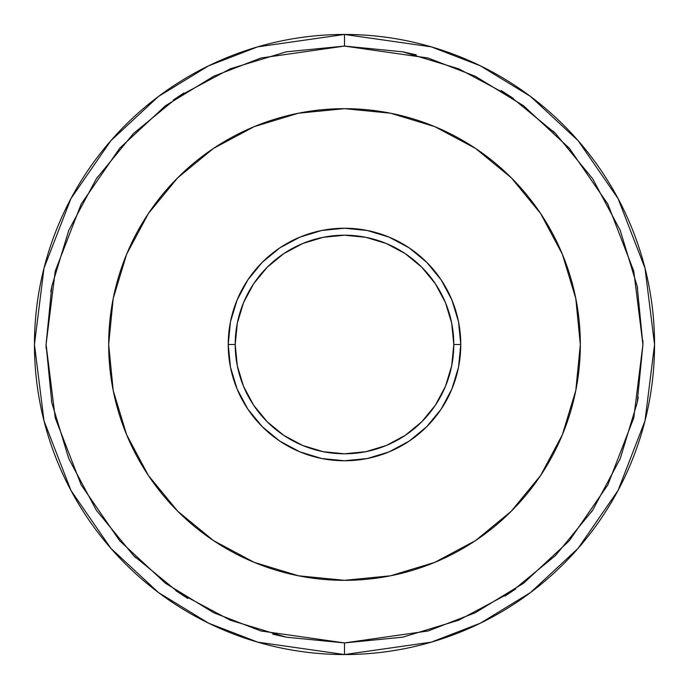 <?xml version="1.0" encoding="UTF-8"?>
<svg xmlns="http://www.w3.org/2000/svg" width="689" height="689" viewBox="0 0 689 689"><rect width="100%" height="100%" fill="white"/><g stroke="black" fill="none" stroke-linecap="round" stroke-linejoin="round"><path stroke-width="1.03" d="M654.55 344.5L645.007 268.176L618.076 198.596L578.097 140.634L530.53 96.46L480.362 65.799L431.314 46.852L344.5 34.45L344.5 46.077L428.058 58.014L475.272 76.255L523.554 105.761L569.338 148.273L607.819 204.065L633.742 271.044L642.923 344.5L633.742 417.956L607.819 484.935L569.338 540.727L523.554 583.239L475.272 612.745L428.058 630.986L344.5 642.923L344.5 654.55L431.314 642.148L480.362 623.201L530.53 592.54L578.097 548.366L618.076 490.404L645.007 420.824L654.55 344.5A310.05 310.05 0 0 1 344.5 654.55L344.5 642.923L286.297 637.187L230.298 620.203L178.709 592.626L133.485 555.515L96.374 510.291L68.797 458.702L51.813 402.721L46.077 344.5L51.813 286.279L68.797 230.298L96.374 178.709L133.485 133.485L178.709 96.374L230.298 68.797L286.297 51.813L344.5 46.077L402.703 51.813L458.702 68.797L510.291 96.374L555.515 133.485L592.626 178.709L620.203 230.298L637.187 286.279L642.923 344.5L637.187 402.721L620.203 458.702L592.626 510.291L555.515 555.515L510.291 592.626L458.702 620.203L402.703 637.187L344.5 642.923L260.942 630.986L213.728 612.745L165.446 583.239L119.662 540.727L81.181 484.935L55.258 417.956L46.077 344.5L55.258 271.044L81.181 204.065L119.662 148.273L165.446 105.761L213.728 76.255L260.942 58.014L344.5 46.077L344.5 34.45A310.05 310.05 0 0 1 654.55 344.5M34.45 344.5A310.05 310.05 0 0 1 344.5 34.45L257.686 46.852L208.638 65.799L158.47 96.46L110.903 140.634L70.924 198.596L43.993 268.176L34.45 344.5L43.993 420.824L70.924 490.404L110.903 548.366L158.47 592.54L208.638 623.201L257.686 642.148L344.5 654.55A310.05 310.05 0 0 1 34.45 344.5M108.673 344.5A235.827 235.827 0 0 1 344.5 108.673A235.827 235.827 0 0 1 580.327 344.5L575.797 390.508L562.379 434.75L540.589 475.522L511.255 511.255L475.522 540.589L434.75 562.379L390.508 575.797L344.5 580.327L298.492 575.797L254.25 562.379L213.478 540.589L177.745 511.255L148.411 475.522L126.621 434.75L113.203 390.508L108.673 344.5L113.203 298.492L126.621 254.25L148.411 213.478L177.745 177.745L213.478 148.411L254.25 126.621L298.492 113.203L344.5 108.673L390.508 113.203L434.75 126.621L475.522 148.411L511.255 177.745L540.589 213.478L562.379 254.25L575.797 298.492L580.327 344.5A235.827 235.827 0 0 1 344.5 580.336A235.827 235.827 0 0 1 108.673 344.5M228.231 344.5A116.269 116.269 0 0 1 344.5 228.231A116.269 116.269 0 0 1 460.769 344.5A116.269 116.269 0 0 0 344.5 228.231A116.269 116.269 0 0 0 228.231 344.5L235.207 344.5A109.293 109.293 0 0 1 344.5 235.207A109.293 109.293 0 0 1 453.793 344.5L460.769 344.5L453.793 344.5L451.691 365.825L445.473 386.322L435.37 405.218L421.78 421.78L405.218 435.37L386.322 445.473L365.825 451.691L344.5 453.793L323.175 451.691L302.678 445.473L283.782 435.37L267.22 421.78L253.63 405.218L243.527 386.322L237.309 365.825L235.207 344.5L237.309 323.175L243.527 302.678L253.63 283.782L267.22 267.22L283.782 253.63L302.678 243.527L323.175 237.309L344.5 235.207L365.825 237.309L386.322 243.527L405.218 253.63L421.78 267.22L435.37 283.782L445.473 302.678L451.691 323.175L453.793 344.5A109.293 109.293 0 0 1 344.5 453.793A109.293 109.293 0 0 1 235.207 344.5L228.231 344.5A116.269 116.269 0 0 0 344.5 460.769A116.269 116.269 0 0 0 460.769 344.5A116.269 116.269 0 0 1 344.5 460.769A116.269 116.269 0 0 1 228.231 344.5L230.462 367.185L237.085 388.992L247.825 409.094L262.285 426.715L279.906 441.175L300.008 451.915L321.815 458.538L344.5 460.769L367.185 458.538L388.992 451.915L409.094 441.175L426.715 426.715L441.175 409.094L451.915 388.992L458.538 367.185L460.769 344.5L458.538 321.815L451.915 300.008L441.175 279.906L426.715 262.285L409.094 247.825L388.992 237.085L367.185 230.462L344.5 228.231L321.815 230.462L300.008 237.085L279.906 247.825L262.285 262.285L247.825 279.906L237.085 300.008L230.462 321.815L228.231 344.5M540.589 475.522L511.255 511.255M177.745 511.255L148.454 475.582M148.411 213.478L177.745 177.745M511.255 177.745L540.546 213.418M402.703 51.813L416.268 54.836M501.196 90.526L513.176 98.32M552.966 130.962L555.515 133.485M637.187 286.279L637.601 288.39M642.897 340.487L642.923 344.491M638.229 397.234L637.187 402.721M592.626 510.291L591.481 511.996M515.803 588.854L505.175 595.976M286.297 637.187L272.732 634.164M187.804 598.474L175.824 590.68M136.034 558.038L133.485 555.515M51.813 402.721L51.399 400.61M46.103 348.513L46.077 344.509M50.771 291.766L51.813 286.279M96.374 178.709L97.519 177.004M173.197 100.146L183.825 93.024"/></g></svg>
